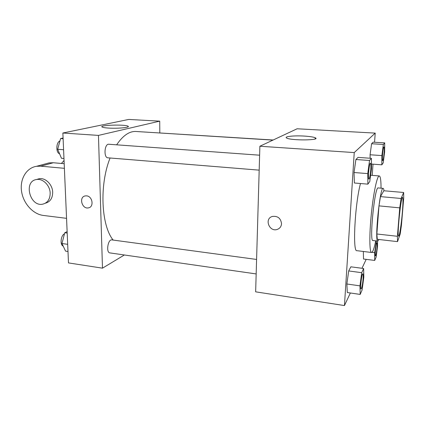 <?xml version="1.0" encoding="UTF-8"?>
<svg xmlns="http://www.w3.org/2000/svg" width="425" height="425" viewBox="0 0 425 425"><rect width="100%" height="100%" fill="white"/><g stroke="black" fill="none" stroke-linecap="round" stroke-linejoin="round"><path stroke-width="0.64" d="M402.369 212.229C401.428 223.773 399.473 236.497 398.639 236.125C396.801 237.118 400.945 196.026 402.549 197.37C403.155 198.13 403.091 203.086 402.369 212.229M403.66 192.488L401.094 198.486L399.739 207.862L397.396 236.284L397.529 241.628L400.196 234.005L401.466 225.016L403.702 198.215L403.66 192.488L383.839 190.756L380.481 196.616L401.094 198.486M380.481 196.616L378.967 205.87L376.869 233.989L377.283 239.307L397.529 241.628M383.993 190.772C383.812 189.215 383.531 188.413 383.153 188.36C379.987 186.341 374.329 242.431 377.841 241.081L378.93 239.493M377.841 241.081L372.9 240.513C369.155 241.825 374.792 185.9 378.202 187.935L383.153 188.36M376.869 233.989L397.396 236.284M378.967 205.87L399.739 207.862M375.737 240.837C374.165 248.466 372.778 252.344 371.567 252.482C369.437 252.546 369.219 234.812 371.354 213.802C373.458 192.78 377.209 175.451 379.281 175.939C380.439 176.317 381.028 180.397 381.05 188.179M371.567 252.482L356.894 250.681C352.463 252.503 354.87 204.112 360.485 183.515M363.641 268.504L350.859 266.815L348.691 270.943L346.874 283.996L347.294 292.533L360.188 294.424L362.137 289.866L363.832 277.1L363.641 268.504L361.707 272.691L359.943 285.855L360.188 294.424M371.402 158.328L358.02 157.393L355.9 159.524L354.046 172.523L354.381 183L367.885 184.142L369.766 181.533L371.487 168.821L371.402 158.328L369.538 160.491L367.742 173.597L367.885 184.142M374.563 142.258L375.217 133.11L354.237 152.58L344.452 305.564L350.37 292.984M361.983 268.287L366.18 259.351M372.21 175.376L373.007 164.172M363.508 259.016L363.343 251.472L363.508 259.016L374.712 260.435L376.157 257.045L377.554 246.171L377.554 241.049M384.71 142.874L373.145 142.173L371.593 143.735L370.079 154.774L370.117 158.238L370.079 154.774L381.878 155.577L381.831 164.815L383.212 162.903L384.625 152.07L384.71 142.874L383.345 144.463L381.878 155.577M375.217 133.11L297.112 128.775L259.877 146.242L255.648 291.837L344.452 305.564M259.877 146.242L354.237 152.58M304.316 136.08C309.783 136.43 313.427 136.999 315.238 137.785C321.374 140.377 291.183 140.702 286.737 138.072C283.39 136.558 293.983 135.41 304.316 136.08M281.531 223.715C281.302 226.493 279.916 228.379 277.382 229.373C269.386 232.427 263.994 218.737 272.313 216.458C277.7 215.794 280.776 218.211 281.531 223.715C281.302 226.493 279.916 228.379 277.382 229.373C269.386 232.427 263.999 218.737 272.313 216.458M113.172 240.072C101.177 225.638 99.227 184.886 110.086 157.994M116.652 144.824C122.894 135.564 129.359 131.118 136.032 131.484L272.951 140.112M273.163 140.011L152.83 132.542M256.163 273.934L109.921 252.907C105.804 252.657 107.907 239.004 111.908 239.902L256.588 259.447M259.181 170.143L107.902 157.818C103.482 157.824 104.433 143.581 108.816 144.256L259.617 155.194M102.478 268.164L124.376 254.984L102.478 268.164L98.462 135.405L102.478 268.164L68.483 262.91L62.863 133.014L98.462 135.405L159.72 121.152L98.462 135.405M159.72 121.152L159.811 132.876L159.72 121.152L128.754 119.436L62.863 133.014M382.686 160.597C381.751 160.9 383.053 146.572 383.929 146.986C384.28 147.3 384.338 149.239 384.099 152.798C383.69 157.436 383.223 160.034 382.686 160.597L382.649 160.592C381.714 160.894 383.015 146.572 383.892 146.981L383.908 146.986M371.45 164.061L381.831 164.815M373.145 142.173L371.593 143.735L383.345 144.463M371.593 143.735L370.079 154.774M368.927 179.084L368.905 179.084C367.636 179.414 369.182 162.717 370.377 163.227L370.419 163.227C370.897 163.583 371.014 165.777 370.765 169.803C370.292 175.312 369.686 178.404 368.948 179.09C367.678 179.419 369.224 162.722 370.419 163.227M358.02 157.393L355.9 159.524L354.046 172.523L367.742 173.597M354.046 172.523L354.381 183M355.9 159.524L369.538 160.491M376.391 240.917L374.675 252.663L374.712 260.435M375.44 255.903L375.472 255.908C374.595 256.148 376.061 242.388 376.863 242.834C377.15 243.058 377.198 244.614 376.996 247.509C376.555 252.402 376.045 255.202 375.472 255.908L375.44 255.903C374.563 256.142 376.024 242.383 376.826 242.829L376.842 242.834M371.992 252.338L374.675 252.663M375.615 241.442L376.12 241.501M361.096 289.021C359.922 289.255 361.739 273.227 362.817 273.796C363.189 274.035 363.274 275.74 363.072 278.901C362.546 284.755 361.882 288.129 361.096 289.021L361.053 289.016C359.879 289.25 361.696 273.222 362.775 273.79L362.796 273.796M350.859 266.815L348.691 270.943L346.874 283.996L359.943 285.855M346.874 283.996L347.294 292.533M348.691 270.943L361.707 272.691M63.075 138.008L60.594 138.55L57.678 149.271L61.466 158.286L63.963 158.498M57.678 149.271L63.585 149.733M60.594 138.55L63.107 138.725M59.58 153.802C55.744 152.793 56.031 142.194 59.936 140.962M67.129 231.657L64.754 232.741L61.96 243.509L65.567 251.143L67.989 251.494M61.96 243.509L67.676 244.322M64.754 232.741L67.192 233.065M63.192 246.123C59.782 245.066 60.802 235.2 64.462 233.862M108.465 128.068C105.172 127.856 103.084 127.527 102.207 127.086C98.117 125.12 124.95 124.228 127.994 126.193C130.927 127.426 117.922 128.722 108.465 128.068M86.588 195.861C92.544 196.191 94.249 206.943 88.517 207.846C82.046 209.562 78.524 196.982 85.197 195.92L86.588 195.861M85.202 195.92C78.524 196.982 82.052 209.562 88.517 207.846L88.66 207.814M61.407 163.466L64.053 160.507M64.388 168.327L40.773 166.175L53.3 162.748L64.191 163.71M53.3 162.748L49.167 162.876L45.618 163.843M45.459 203.187C50.23 201.838 52.636 198.167 52.684 192.185C52.514 184.524 45.316 177.438 39.1 178.739L37.129 179.334M40.773 166.175L36.555 166.297C26.35 167.817 19.731 179.132 21.537 191.25C23.237 203.368 32.927 214.184 43.334 215.443L66.555 218.338M50.166 193.051C50.123 199.07 47.712 202.757 42.92 204.112C30.005 207.357 23.104 181.278 36.508 179.525C42.75 178.218 49.985 185.348 50.166 193.051M370.616 175.254L379.281 175.939M315.185 138.917L315.238 137.785M127.994 126.193L128.005 126.878M36.508 179.525L39.1 178.739M36.555 166.297L49.167 162.876"/></g></svg>
